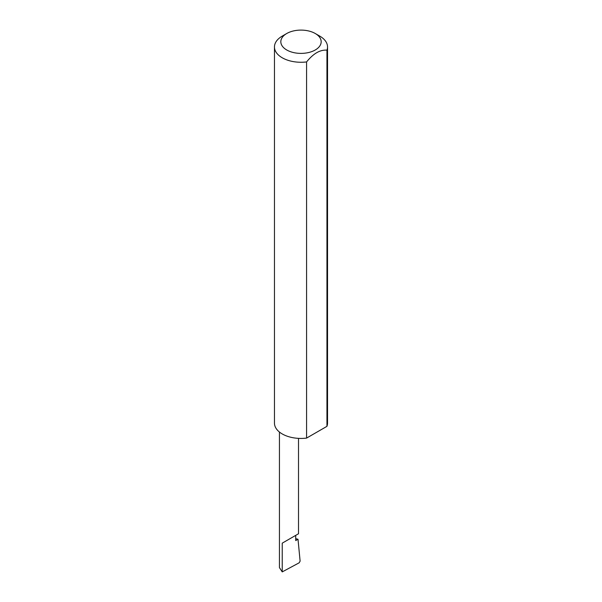 <?xml version="1.0" encoding="UTF-8"?>
<svg xmlns="http://www.w3.org/2000/svg" width="602" height="602" viewBox="0 0 602 602"><rect width="100%" height="100%" fill="white"/><g stroke="black" fill="none" stroke-linecap="round" stroke-linejoin="round"><path stroke-width="0.9" d="M295.717 538.647L298.013 539.249L295.717 540.573L295.717 535.374L298.509 533.763L298.509 438.369M295.717 535.374C299.284 533.312 299.284 533.312 295.717 535.374L282.233 543.154L295.717 535.374M286.74 49.981A20.167 11.641 0 0 0 315.26 49.981A20.167 11.641 0 0 0 315.26 33.509L319.767 36.112A26.541 15.321 180 0 1 327.541 46.948A26.541 15.321 180 0 1 326.946 50.169C320.159 49.59 313.371 53.503 306.584 61.923A26.541 15.321 180 0 1 282.233 57.777A26.541 15.321 180 0 1 274.459 46.948A26.541 15.321 180 0 1 282.233 36.112L286.74 33.509A20.167 11.641 0 0 0 286.74 49.981M306.584 61.923L306.584 438.09A26.541 15.321 180 0 1 282.233 433.944A26.541 15.321 180 0 1 274.459 423.116L274.459 46.948M298.013 539.249L300.112 561.139L299.164 562.81L282.233 571.9L279.441 567.603L279.441 432.048M282.233 571.9L282.233 543.154M326.946 50.169L326.946 426.336A26.541 15.321 180 0 0 327.541 423.116L327.541 46.948M306.584 438.09L326.946 426.336M319.767 36.112L315.26 33.509A20.167 11.641 0 0 0 286.74 33.509"/></g></svg>
